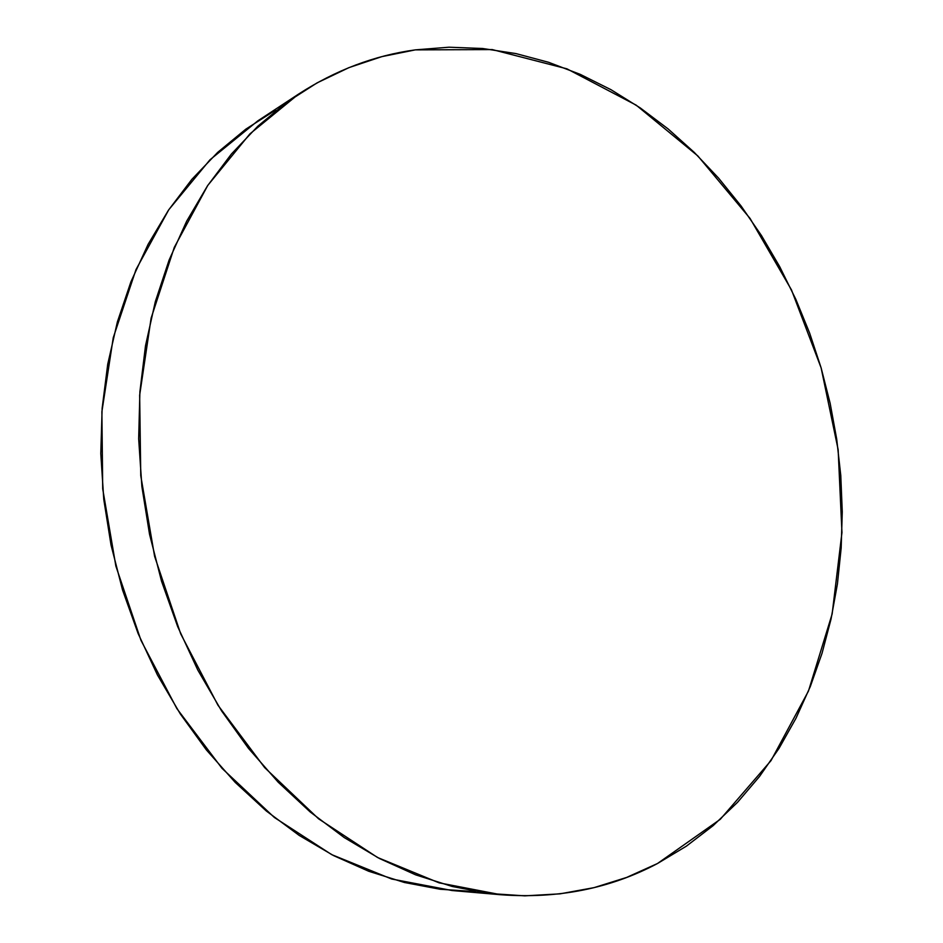 <?xml version="1.0" encoding="UTF-8"?>
<svg xmlns="http://www.w3.org/2000/svg" width="943" height="943" viewBox="0 0 943 943"><rect width="100%" height="100%" fill="white"/><g stroke="black" fill="none" stroke-linecap="round" stroke-linejoin="round"><path stroke-width="1.41" d="M657.471 863.529C610.239 888.53 558.079 898.938 500.992 894.754L439.108 882.848L377.565 857.505L318.616 818.842L264.641 767.59L217.963 705.223L180.714 633.885L154.605 556.323L140.755 475.649L139.658 395.188L151.116 318.145L174.278 247.408L207.79 185.382L249.93 133.859L298.731 93.982C335.625 70.171 374.477 55.46 415.297 49.873L492.258 49.578L566.896 68.815L636.207 105.168L697.855 155.949L750.062 218.434L791.495 289.937L821.117 367.853L838.138 449.599L841.958 532.547L832.139 614.011L808.457 691.078L771.009 760.624L720.299 819.29L657.471 863.529L626.647 877.438L594.078 887.634L560.024 893.846L524.803 895.85L488.733 893.445L452.216 886.467L415.651 874.845L379.487 858.519L344.207 837.549L310.282 812.041L278.209 782.207L248.469 748.341L221.534 710.81L197.818 670.072L177.708 626.682L161.536 581.206L149.536 534.292L141.886 486.623L138.668 438.86L139.906 391.687L145.505 345.763L155.312 301.689L169.115 260.032L186.631 221.263L207.507 185.818L231.4 154.027L257.887 126.162L286.589 102.398L317.084 82.878L348.957 67.625L381.821 56.639L415.297 49.873L449.033 47.209L482.698 48.506L515.986 53.598L548.626 62.309L580.381 74.414L611.005 89.703L640.297 107.95L668.104 128.92L694.26 152.401L718.613 178.156L741.057 205.951L761.472 235.573L779.767 266.786L795.857 299.379L809.66 333.15L821.117 367.853L830.146 403.298L836.724 439.249L840.779 475.508L842.264 511.837L841.168 548.024L837.443 583.811L831.066 618.985L822.037 653.287L810.343 686.445L796.01 718.212L779.059 748.306L759.539 776.454L737.52 802.34L713.085 825.679L686.351 846.177L657.471 863.529M298.377 94.217L257.734 120.916L209.994 159.78L168.785 209.723L135.992 269.604L113.254 337.688L101.891 411.69L102.704 488.839L115.871 566.106L140.967 640.356L176.895 708.641L222.029 768.356L274.378 817.487L331.677 854.617L391.651 879.006L452.121 890.534L500.603 894.73M475.425 891.618L440.133 889.249L404.441 882.495L368.772 871.285L333.551 855.584L299.226 835.439L266.28 810.968L235.184 782.372L206.387 749.921L180.337 713.981L157.446 674.988L138.079 633.448L122.519 589.929L111.026 545.007L103.765 499.342L100.795 453.571L102.139 408.331L107.726 364.234L117.392 321.869L130.936 281.768L148.075 244.39L168.502 210.136L191.865 179.347L217.774 152.294L245.852 129.144L275.686 110.025"/></g></svg>
